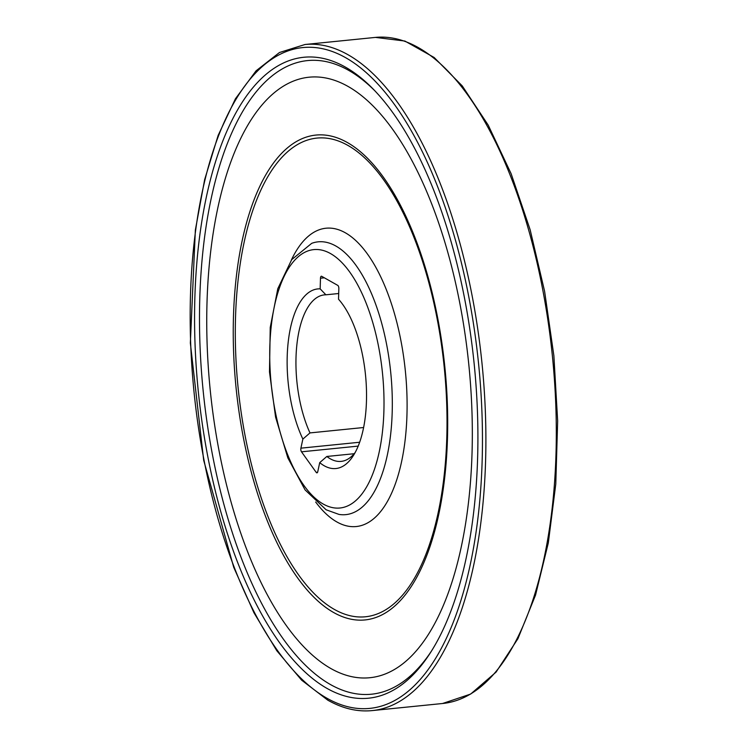 <?xml version="1.0" encoding="UTF-8"?>
<svg xmlns="http://www.w3.org/2000/svg" width="748" height="748" viewBox="0 0 748 748"><rect width="100%" height="100%" fill="white"/><g stroke="black" fill="none" stroke-linecap="round" stroke-linejoin="round"><path stroke-width="1.12" d="M324.361 277.807L320.481 278.2L320.163 288.859A90.256 38.859 -95.8 0 0 288.261 341.574A90.256 38.859 -95.8 0 0 302.865 439.085L309.981 432.914L363.603 427.519M320.481 278.2A2.637 1.131 84.2 0 1 321.369 276.227A2.637 1.131 84.2 0 1 321.705 276.311L337.759 285.381A2.637 1.131 84.2 0 1 338.844 288.569L338.526 299.228A90.256 38.859 -95.8 0 1 365.632 376.263A90.256 38.859 -95.8 0 1 353.224 455.803A90.256 38.859 -95.8 0 1 319.714 462.638L317.76 471.717A2.637 1.131 84.2 0 1 316.956 472.858A2.637 1.131 84.2 0 1 316.226 472.399L301.5 451.82A2.637 1.131 84.2 0 1 300.902 448.164L302.865 439.085M320.163 288.859L325.885 294.806A83.673 36.026 -95.8 0 0 324.361 294.88A83.673 36.026 -95.8 0 0 296.816 345.296A83.673 36.026 -95.8 0 0 309.981 432.914M355.197 452.456A83.673 36.026 -95.8 0 1 341.135 461.385A83.673 36.026 -95.8 0 1 326.829 456.467L319.714 462.638M325.885 294.806L338.694 293.515M326.829 456.467L354.169 453.718M333.421 612.388A243.661 104.898 -95.8 0 0 436.523 312.178A243.661 104.898 -95.8 0 0 251.253 207.533A243.661 104.898 -95.8 0 0 333.421 612.388M334.206 609.33A240.566 103.561 -95.8 0 0 435.991 312.935A240.566 103.561 -95.8 0 0 253.086 209.618A240.566 103.561 -95.8 0 0 334.206 609.33M326.998 688.403A322.042 138.642 -95.8 0 0 430.381 652.78A322.042 138.642 -95.8 0 0 474.167 363.893A322.042 138.642 -95.8 0 0 373.645 89.536A322.042 138.642 -95.8 0 0 196.5 266.98A322.042 138.642 -95.8 0 0 326.998 688.403M375.085 91.032A318.368 137.062 -95.8 0 0 201.277 269.495A318.368 137.062 -95.8 0 0 330.41 684.523A318.368 137.062 -95.8 0 0 431.493 651.022M330.887 668.544A301.79 129.928 -95.8 0 0 369.764 677.725A301.79 129.928 -95.8 0 0 468.79 364.435A301.79 129.928 -95.8 0 0 309.279 77.184A301.79 129.928 -95.8 0 0 207.205 346.212A301.79 129.928 -95.8 0 0 330.887 668.544M323.117 503.984A129.853 55.904 -95.8 0 0 378.058 343.986A129.853 55.904 -95.8 0 0 279.322 288.223A129.853 55.904 -95.8 0 0 323.117 503.984M315.675 502.011A149.927 64.543 -95.8 0 0 336.806 521.908A149.927 64.543 -95.8 0 0 401.966 346.371A149.927 64.543 -95.8 0 0 291.309 260.154M339.012 514.418A137.099 59.027 -95.8 0 0 390.708 372.298A137.099 59.027 -95.8 0 0 311.71 243.334L291.692 259.631L277.798 288.7L270.234 327.474L269.486 371.924L275.582 417.104L287.849 457.916L305.081 489.912L326.137 509.79L339.012 514.418M316.226 472.399L317.582 472.269M358.18 446.107L301.5 451.82M300.902 448.164L359.638 442.246M326.717 698.108A332.103 142.971 -95.8 0 0 467.229 288.934A332.103 142.971 -95.8 0 0 214.723 146.309A332.103 142.971 -95.8 0 0 326.717 698.108M372.139 710.6A334.739 144.112 -95.8 0 0 481.974 363.107A334.739 144.112 -95.8 0 0 305.034 44.497L279.49 52.5L256.059 70.836L235.433 98.773L218.145 135.397L204.653 179.595L195.359 230.01L190.347 343.023L203.699 460.375L233.75 567.367L253.937 612.734L276.797 650.723L301.64 680.175L327.783 700.165C342.64 708.552 357.422 712.031 372.139 710.6L442.554 703.503A334.739 144.112 -95.8 0 0 552.389 356.011A334.739 144.112 -95.8 0 0 375.459 37.4L305.034 44.497M442.554 703.503L470.651 694.069L496.064 672.115L517.934 638.68L535.549 595.062L548.321 542.88L555.783 484.078L557.653 420.937L553.885 355.833L544.6 291.309L530.164 229.814L511.127 173.704L488.21 125.122L462.245 85.889L434.158 57.493L404.874 41.047L375.459 37.4"/></g></svg>
